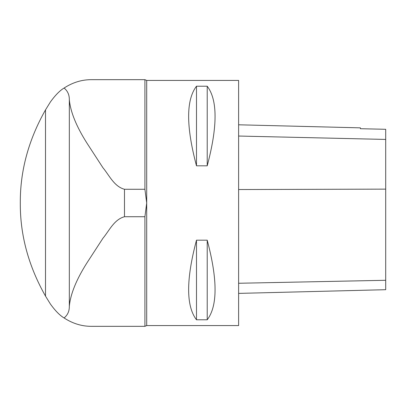 <?xml version="1.0" encoding="UTF-8"?>
<svg xmlns="http://www.w3.org/2000/svg" width="406" height="406" viewBox="0 0 406 406"><rect width="100%" height="100%" fill="white"/><g stroke="black" fill="none" stroke-linecap="round" stroke-linejoin="round"><path stroke-width="0.61" d="M45.513 296.131L45.513 109.869C28.501 139.933 20.097 170.977 20.3 203C20.097 235.023 28.501 266.067 45.513 296.131L50.491 304.175C55.389 310.91 59.926 315.508 64.097 317.959C72.72 323.582 81.855 326.373 91.502 326.333L144.917 326.333L146.698 325.566L238.621 325.566L238.621 80.434L146.698 80.434L146.698 203L144.917 189.277L144.917 79.667L146.698 80.434M196.489 240.179L207.212 240.179C217.677 279.536 217.677 306.073 207.212 319.791L196.489 319.791C186.024 306.073 186.024 279.536 196.489 240.179L196.489 319.791M196.489 86.209L207.212 86.209C217.677 99.927 217.677 126.464 207.212 165.821L196.489 165.821C186.024 126.464 186.024 99.927 196.489 86.209L196.489 165.821M238.621 293.391L385.7 289.696L385.7 129.291L360.421 128.722L360.421 127.854L238.621 124.794M207.212 240.179L207.212 319.791M207.212 86.209L207.212 165.821M144.917 189.277L124.48 189.277C114.04 186.476 109.163 175.153 102.936 167.739L86.899 143.049C76.318 126.322 70.456 111.878 69.324 99.719C69.38 94.847 67.64 90.954 64.097 88.041C72.72 82.418 81.855 79.627 91.502 79.667L144.917 79.667M64.097 317.959C67.66 315.026 69.401 311.128 69.324 306.281L69.324 99.719M69.324 306.281C70.456 294.122 76.313 279.688 86.884 262.976L102.951 238.241C109.123 230.897 114.056 219.514 124.48 216.723L144.917 216.723L146.698 203L146.698 325.566M45.513 109.869L50.491 101.825C55.414 95.07 59.951 90.477 64.097 88.041M144.917 326.333L144.917 216.723M385.7 280.287L238.621 283.261M385.7 189.13L238.621 189.536M385.7 139.431L238.621 136.04M124.48 216.723L124.48 189.277"/></g></svg>
